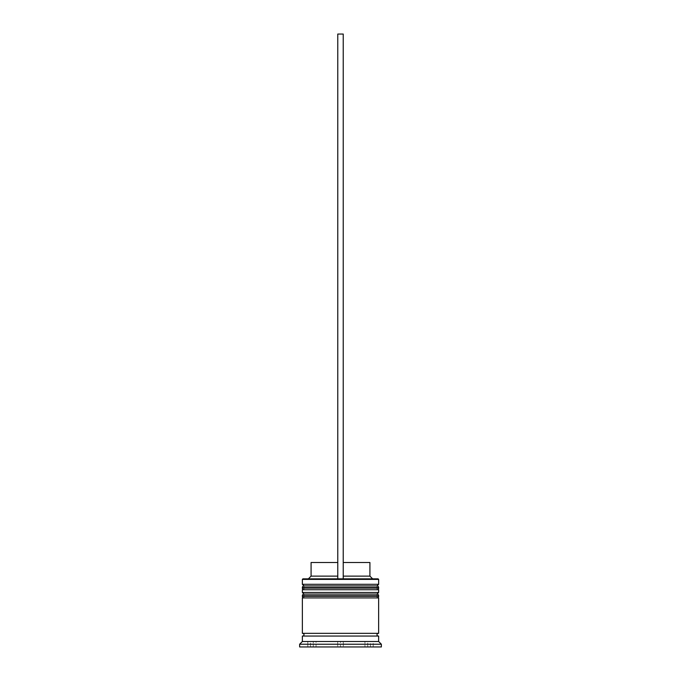 <?xml version="1.0" encoding="UTF-8"?>
<svg xmlns="http://www.w3.org/2000/svg" width="681" height="681" viewBox="0 0 681 681"><rect width="100%" height="100%" fill="white"/><g stroke="black" fill="none" stroke-linecap="round" stroke-linejoin="round"><path stroke-width="0.51" stroke-dasharray="3.4 2.55" d="M377.002 589.746L303.998 589.746L377.002 589.746L303.998 589.746L377.002 589.746L377.002 585.932L303.998 585.932L303.998 589.746M377.002 597.918L303.998 597.918L377.002 597.918L303.998 597.918L377.002 597.918L377.002 594.104L303.998 594.104L303.998 597.918M378.364 636.054L302.636 636.054L378.364 636.054M302.909 578.85L337.776 578.85L337.776 576.126L337.776 578.85L308.357 578.85L372.643 578.85L343.224 578.85L343.224 576.126L369.919 576.126M378.364 633.33L302.636 633.33L378.364 633.33M310.536 646.95L313.26 646.95L310.536 646.95L310.536 641.502L313.26 641.502L313.26 646.95L313.26 641.502L310.536 641.502M343.224 562.506L343.224 576.126L343.224 562.506L369.919 562.506M343.224 576.126L343.224 34.05L337.776 34.05L337.776 578.85L378.091 578.85M364.931 646.95L343.309 646.95L364.931 646.95L364.931 641.502L343.309 641.502L343.309 646.95L343.309 641.502L364.931 641.502L364.931 646.95L343.309 646.95L364.931 646.95M367.74 646.95L370.464 646.95L367.74 646.95L367.74 641.502L370.464 641.502L367.74 641.502L367.74 646.95M316.069 646.95L337.691 646.95L316.069 646.95L316.069 641.502L337.691 641.502L337.691 646.95L337.691 641.502L316.069 641.502L337.691 641.502L316.069 641.502L316.069 646.95L337.691 646.95L316.069 646.95M373.188 646.95L340.5 646.95L373.188 646.95L373.188 641.502L340.5 641.502L340.5 646.95L307.812 646.95L340.5 646.95L340.5 641.502L373.188 641.502L373.188 646.95M299.64 646.95L381.36 646.95M299.64 644.226L381.36 644.226M302.364 636.054L378.636 636.054M302.364 641.502L378.636 641.502M302.364 633.33L378.636 633.33M302.364 597.918L378.636 597.918M303.998 594.104L377.002 594.104M302.364 589.746L378.636 589.746M378.636 592.47L302.364 592.47M303.998 585.932L377.002 585.932M302.364 579.395L378.636 579.395M378.636 584.298L302.364 584.298M307.812 641.502L340.5 641.502L307.812 641.502L307.812 646.95L307.812 641.502M343.309 641.502L364.931 641.502L343.309 641.502M311.081 576.126L337.776 576.126L337.776 562.506L337.776 576.126M311.081 562.506L337.776 562.506M337.776 578.85L343.224 578.85M302.364 587.567L378.636 587.567M378.636 588.112L302.364 588.112M302.364 595.739L378.636 595.739M378.636 596.284L302.364 596.284M370.464 646.95L370.464 641.502"/><path stroke-width="1.02" d="M378.636 587.567L302.364 587.567A1.634 1.634 0 0 1 303.998 585.932L302.364 584.298L378.636 584.298L377.002 585.932L303.998 585.932L377.002 585.932A1.634 1.634 0 0 1 378.636 587.567L378.636 588.112A1.634 1.634 0 0 1 377.002 589.746M303.998 589.746A1.634 1.634 0 0 1 302.364 588.112L378.636 588.112M302.364 587.567L302.364 588.112M378.636 595.739L302.364 595.739A1.634 1.634 0 0 1 303.998 594.104L302.364 592.47L378.636 592.47L377.002 594.104L303.998 594.104L377.002 594.104A1.634 1.634 0 0 1 378.636 595.739L378.636 596.284A1.634 1.634 0 0 1 377.002 597.918M303.998 597.918A1.634 1.634 0 0 1 302.364 596.284L378.636 596.284M302.364 595.739L302.364 596.284M302.636 636.054A1.362 1.362 0 0 0 303.998 634.692A1.362 1.362 0 0 0 302.636 633.33M378.364 636.054A1.362 1.362 0 0 1 377.002 634.692A1.362 1.362 0 0 1 378.364 633.33M302.364 579.395L302.909 578.85L378.091 578.85L378.636 579.395L302.364 579.395L302.364 584.298M302.364 641.502L302.364 636.054L378.636 636.054L378.636 641.502L302.364 641.502L299.64 644.226L299.64 646.95L381.36 646.95L381.36 644.226L299.64 644.226M378.636 641.502L381.36 644.226M378.636 579.395L378.636 584.298M378.636 592.47L378.636 589.746L302.364 589.746L302.364 592.47M378.636 597.918L302.364 597.918L302.364 633.33L378.636 633.33L378.636 597.918M343.224 562.506L369.919 562.506L369.919 576.126L372.643 578.85M369.919 576.126L343.224 576.126M337.776 576.126L311.081 576.126L308.357 578.85M337.776 562.506L311.081 562.506L311.081 576.126M343.224 578.85L343.224 34.05L337.776 34.05L337.776 578.85"/></g></svg>
